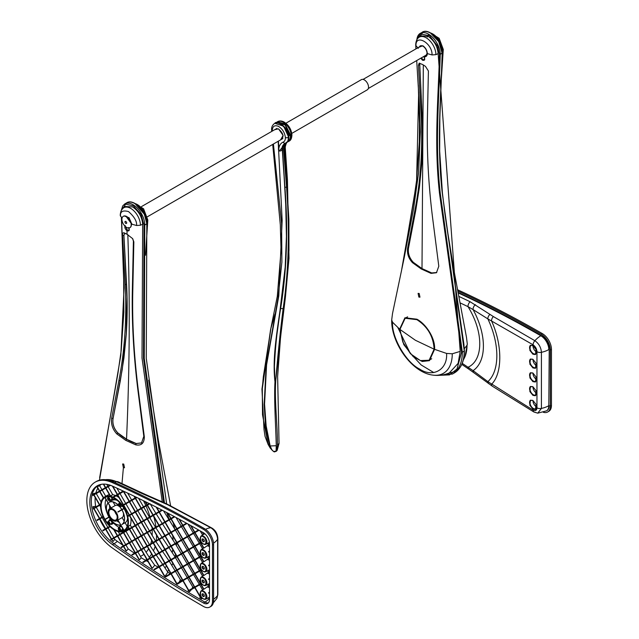 <?xml version="1.0" encoding="UTF-8"?>
<svg xmlns="http://www.w3.org/2000/svg" width="639" height="639" viewBox="0 0 639 639"><rect width="100%" height="100%" fill="white"/><g stroke="black" fill="none" stroke-linecap="round" stroke-linejoin="round"><path stroke-width="0.96" d="M129.933 227.644A6.566 3.786 -120 0 0 130.029 227.588A6.566 3.786 -120 0 0 131.035 222.332A6.566 3.786 -120 0 0 126.746 216.549A6.566 3.786 -120 0 0 123.463 216.222A6.566 3.786 -120 0 0 123.375 216.278M126.562 216.653A6.566 3.786 60 0 1 130.843 222.436A6.566 3.786 60 0 1 129.837 227.7A6.566 3.786 60 0 1 126.562 227.372A6.566 3.786 60 0 1 122.273 221.589A6.566 3.786 60 0 1 123.279 216.325A6.566 3.786 60 0 1 126.562 216.653M125.819 223.514C124.621 222.108 124.621 221.39 125.819 221.366C127.017 222.771 127.017 223.49 125.819 223.514M429.783 32.541L439.177 38.324L443.282 49.435L442.172 51.104M464.329 348.718L467.021 345.26L467.301 344.07L466.47 337.256L453.89 270.033L446.557 225.255M419.927 36.495L422.635 32.597M430.63 33.172L438.745 41.599L442.14 53.325C440.918 99.141 436.613 142.529 442.188 192.435L464.226 350.635M456.046 371.203L444.808 374.454M428.314 34.905L427.227 37.014M427.219 53.556L425.862 55.881L424.352 56.232L424.216 56.831M420.766 58.221L422.451 60.194C424.719 60.777 425.286 59.699 424.16 56.959L424.16 56.959C426.173 56.927 427.227 55.809 427.331 53.604C427.044 50.273 425.534 47.653 422.794 45.736L418.313 47.502M432.044 54.93C432.491 43.212 415.51 33.412 415.965 45.641L415.701 44.794C415.925 41.343 416.844 38.987 418.473 37.725A13.754 7.94 60 0 1 426.173 37.805A13.754 7.94 60 0 1 435.902 54.65L432.044 54.93L427.331 53.604L427.235 53.133M424.2 59.635L422.818 59.539L421.428 57.837M435.902 54.65L438.138 53.644L460.216 351.386L452.268 353.782L446.581 353.431L434.576 349.341C435.447 338.51 426.221 324.117 416.916 319.204L404.934 317.767L399.647 329.173L403.776 344.589L413.273 356.722L422.235 361.498L429.456 360.652L434.576 349.341M418.864 297.087L419.967 297.159L419.184 293.477L418.09 293.397L418.864 297.087M421.261 268.971L431.021 273.372L436.461 272.733L438.801 266.215L433.01 221.062C428.234 184.344 426.764 150.62 427.395 117.967L428.41 70.993L425.462 66.352L422.547 64.491L419.16 63.173L418.465 65.25L421.133 114.357C422.842 148.048 420.75 180.118 414.855 210.582L407.61 248.204C406.931 253.611 408.553 258.428 412.482 262.669L421.261 268.971L422.004 268.58L423.314 64.938M418.473 37.725L420.758 35.888L428.162 36.367C434.185 40.569 437.507 46.328 438.138 53.644M415.965 45.641L418.249 48.364M416.708 60.561L419.472 106.617L420.318 131.993L418.601 172.522L413.641 208.466L404.088 258.284L392.522 313.469L391.683 320.011L392.562 322.24L399.647 329.173M436.749 272.51L431.684 272.941L422.004 268.58L413.305 262.325L412.482 262.669M392.562 322.24C391.387 337.025 406.164 362.648 419.575 369.022C432.986 378.128 447.755 369.574 446.581 353.431M397.905 327.623L409.998 352.888L421.117 364.925L433.777 372.561M391.683 320.155C391.348 343.407 412.275 372.841 432.986 375.125C438.626 375.876 444.073 375.133 449.345 372.888L458.115 363.367L460.216 351.386M419.695 63.133L422.067 114.054C422.946 130.723 422.842 147.21 421.756 163.528L419.416 187.355L415.765 210.335L408.529 247.98C407.786 253.292 409.383 258.068 413.305 262.325M399.942 329.428L402.834 342.081L410.51 353.782L420.382 360.588L429.128 360.236L434.129 349.174C433.362 336.426 427.611 326.585 416.876 319.66L405.134 318.262L399.942 329.428L415.382 340.26L434.129 349.174L434.576 348.91M130.763 226.901L131.77 223.722L131.866 224.193L136.578 225.511L140.428 225.232L142.673 224.233L142.01 357.976L162.266 501.871M123.391 467.676L124.501 467.748L123.71 464.066L122.624 463.978L123.391 467.676L121.993 483.539M132.537 238.475L133.399 241.047L132.393 288.029C131.618 320.498 133.503 354.893 138.04 391.196L143.823 436.341L141.531 442.923L136.163 443.562C131.946 441.996 131.45 441.948 126.474 439.201L125.763 440.359L135.62 444.808C141.283 445.966 144.182 443.338 144.334 436.908L138.503 391.779C133.878 355.564 131.993 321.257 132.84 288.844L133.847 241.869L132.672 238.659L127.057 234.289L126.977 230.783C129.246 231.366 129.821 230.288 128.695 227.548M128.583 227.572C129.246 229.265 129.294 230.152 128.719 230.224L127.353 230.128L125.579 226.685M125.763 440.359L116.905 434.001C112.592 429.4 110.851 424.088 111.705 418.074L118.91 380.461C124.765 350.3 126.865 318.294 125.212 284.443L122.544 235.344C122.44 233.211 123.063 232.412 124.437 232.955L127.057 234.289M127.353 230.128L126.977 230.783C124.948 228.906 124.365 227.164 125.236 225.551M122.033 218.203L120.228 215.383C120.436 211.964 121.362 209.608 123 208.314A13.754 7.94 60 0 1 130.707 208.386A13.754 7.94 60 0 1 140.428 225.232M125.26 206.493L132.696 206.948C138.711 211.158 142.034 216.917 142.673 224.233M163.624 502.486L143.487 358.215L144.015 225.008L140.995 214.377L133.447 205.87L125.643 204.176L121.474 210.255M121.538 217.635L124.078 287.981L120.819 355.268L99.484 480.177M120.491 216.23C120.036 211.573 122.72 210.031 128.535 211.589C134.35 216.749 137.034 221.39 136.578 225.511M124.214 215.95L129.062 217.731L131.866 224.193M141.546 442.915L136.211 443.53L126.474 439.201C121.586 436.253 121.266 435.838 117.768 432.938C113.846 428.713 112.272 423.929 113.047 418.577L122.225 369.558L126.25 334.125L127.017 297.231L123.87 235.551L124.557 233.427L126.49 233.97M139.725 403.856L140.388 409.088M124.589 233.411L123.926 235.527L126.594 284.643C127.473 301.304 127.369 317.799 126.282 334.117L123.942 357.936L120.3 380.924L113.063 418.569C112.32 423.881 113.91 428.657 117.832 432.915L126.538 439.169C129.637 369.382 130.06 301.201 127.824 234.625M133.958 203.114L143.575 208.745L147.809 220.024L146.706 221.693M533.014 345.707A4.729 2.732 -120 0 0 536.345 351.833A4.729 2.732 -120 0 0 536.592 351.961M536.584 352.432A4.729 2.732 60 0 1 535.682 353.814A4.729 2.732 60 0 1 533.317 353.575A4.729 2.732 60 0 1 530.234 349.413A4.729 2.732 60 0 1 530.953 345.627A4.729 2.732 60 0 1 533.078 345.731M530.53 345.276A5.248 3.035 -120 0 0 529.931 349.533A5.248 3.035 -120 0 0 533.317 354.006A5.248 3.035 -120 0 0 535.722 354.373M532.942 354.222L529.867 350.412L530.362 345.364L532.942 345.651L536.017 349.461L535.522 354.509L532.942 354.222M536.96 351.714C536.736 348.814 535.442 346.514 533.078 344.812L487.869 318.901C499.826 343.942 499.826 370.908 487.869 381.627L533.078 410.102C535.434 411.228 536.728 410.47 536.96 407.834L536.96 351.714A4.201 2.428 0 0 0 541.425 352.305C541.033 347.4 538.845 343.542 534.875 340.715L493.356 316.561A4.201 2.572 118.5 0 0 491.527 320.93C502.542 344.876 502.542 373.543 491.527 384.319A4.201 2.356 123.1 0 0 492.254 386.156L473.747 372.665A4.201 2.468 -53 0 1 473.092 370.644L462.229 363.351M532.942 400.525L536.017 404.335L535.522 409.383L532.942 409.104L529.867 405.294L530.362 400.238L532.942 400.525M532.942 386.803L536.017 390.621L535.522 395.669L532.942 395.381L529.867 391.571L530.362 386.523L532.942 386.803M532.942 373.088L536.017 376.898L535.522 381.946L532.942 381.659L529.867 377.849L530.362 372.801L532.942 373.088M532.942 359.366L536.017 363.176L535.522 368.232L532.942 367.944L529.867 364.134L530.362 359.086L532.942 359.366M530.53 400.158A5.248 3.035 -120 0 0 529.931 404.407A5.248 3.035 -120 0 0 533.317 408.88A5.248 3.035 -120 0 0 535.722 409.248M530.53 386.435A5.248 3.035 -120 0 0 529.931 390.693A5.248 3.035 -120 0 0 533.317 395.166A5.248 3.035 -120 0 0 535.722 395.533M530.53 372.713A5.248 3.035 -120 0 0 529.931 376.97A5.248 3.035 -120 0 0 533.317 381.443A5.248 3.035 -120 0 0 535.722 381.81M530.53 358.998A5.248 3.035 -120 0 0 529.931 363.248A5.248 3.035 -120 0 0 533.317 367.729A5.248 3.035 -120 0 0 535.722 368.096M533.078 344.812A4.201 2.452 -58.8 0 1 534.867 340.715L534.867 340.715A20.384 11.782 -60.1 0 1 540.842 335.763A11.278 6.51 -120 0 0 540.842 335.763A1179.33 680.886 -120 0 0 458.059 292.846M534.875 412.251L537.758 413.161L541.425 408.425L541.425 352.305A20.384 11.766 0 0 0 548.821 349.581A11.278 6.51 -120 0 0 540.85 335.771L541.233 335.539A1179.33 680.886 -120 0 0 457.979 292.398M458.722 296.344A1178.947 680.671 60 0 1 470.168 301.768L493.356 316.561M489.937 314.42A4.201 2.692 123.5 0 0 487.869 318.901L473.092 309.596A4.201 2.748 121.2 0 1 475.424 304.675M470.168 301.768A4.201 2.62 115.7 0 0 468.012 306.648L473.092 309.596A55.218 31.878 -120 0 1 473.092 370.644L487.869 381.627A4.201 2.572 125.9 0 0 488.619 383.664M536.584 407.307A4.729 2.732 60 0 1 535.682 408.688A4.729 2.732 60 0 1 533.317 408.457A4.729 2.732 60 0 1 530.234 404.287A4.729 2.732 60 0 1 530.953 400.501A4.729 2.732 60 0 1 533.078 400.613M533.014 400.581A4.729 2.732 -120 0 0 536.345 406.708A4.729 2.732 -120 0 0 536.592 406.835M536.584 393.592A4.729 2.732 60 0 1 535.682 394.974A4.729 2.732 60 0 1 533.317 394.734A4.729 2.732 60 0 1 530.234 390.573A4.729 2.732 60 0 1 530.953 386.787A4.729 2.732 60 0 1 533.078 386.891M533.014 386.859A4.729 2.732 -120 0 0 536.345 392.985A4.729 2.732 -120 0 0 536.592 393.121M536.584 379.87A4.729 2.732 60 0 1 535.682 381.251A4.729 2.732 60 0 1 533.317 381.02A4.729 2.732 60 0 1 530.234 376.85A4.729 2.732 60 0 1 530.953 373.064A4.729 2.732 60 0 1 533.078 373.168M533.014 373.144A4.729 2.732 -120 0 0 536.345 379.27A4.729 2.732 -120 0 0 536.592 379.398M536.584 366.155A4.729 2.732 60 0 1 535.682 367.529A4.729 2.732 60 0 1 533.317 367.297A4.729 2.732 60 0 1 530.234 363.136A4.729 2.732 60 0 1 530.953 359.35A4.729 2.732 60 0 1 533.078 359.453M533.014 359.422A4.729 2.732 -120 0 0 536.345 365.548A4.729 2.732 -120 0 0 536.592 365.684M536.96 407.834A4.201 2.428 0 0 0 541.425 408.425A20.384 11.766 0 0 0 548.821 405.693L549.221 349.349A11.278 6.51 -120 0 0 541.233 335.539M549.221 349.349L548.821 405.693A11.278 6.51 -120 0 1 546.489 410.861L537.758 413.161L533.964 412.035L492.254 386.156M546.68 410.741A11.278 6.51 -120 0 0 546.88 410.629A11.278 6.51 -120 0 0 549.221 405.469M473.747 372.665L468.635 369.03A4.201 2.213 -56.1 0 1 468.012 367.265A49.778 28.739 -120 0 0 468.012 306.648L459.928 302.798M543.334 412.283A12.852 7.42 -120 0 0 547.671 411.995A12.852 7.42 -120 0 0 550.331 406.108L550.331 349.996A12.852 7.42 -120 0 0 541.249 334.253A12.852 7.42 -120 0 0 541.233 334.253A1180.904 681.797 -120 0 0 457.716 290.977M547.671 411.995L548.781 411.348A12.852 7.42 -120 0 0 551.449 405.469L551.449 349.349A12.852 7.42 -120 0 0 542.359 333.614A12.852 7.42 -120 0 0 542.351 333.606A1180.904 681.797 -120 0 0 457.476 289.715M209.512 597.209L208.761 597.561A4.96 2.868 60 0 1 208.546 597.792L209.512 599.462L209.512 543.334A8.65 4.992 -120 0 0 203.394 532.742A1176.703 679.377 -120 0 0 112.48 486.127A36.04 20.807 -120 0 0 97.28 485.792A36.04 20.807 -120 0 0 91.249 512.853A36.04 20.807 -120 0 0 112.48 544.62A1176.703 679.377 -120 0 0 203.386 602.976A8.65 4.992 -120 0 0 207.723 603.416A8.65 4.992 -120 0 0 209.512 599.454M203.202 593.903A1.574 0.911 60 0 1 204.232 595.292A1.574 0.911 60 0 1 203.985 596.554A1.574 0.911 60 0 1 203.202 596.475A1.574 0.911 60 0 1 202.172 595.085A1.574 0.911 60 0 1 202.411 593.823A1.574 0.911 60 0 1 203.202 593.903M204.153 596.411A1.574 0.911 60 0 1 203.569 596.259A1.574 0.911 60 0 1 202.603 595.045A1.574 0.911 60 0 1 202.619 593.759M213.53 543.142A20.384 11.766 180 0 0 217.603 539.268A4.201 2.428 180 0 0 217.859 538.429C217.444 533.621 215.391 530.13 211.709 527.95L168.528 504.818A4.201 2.492 116.8 0 0 167.53 504.674L210.878 527.774C214.96 530.538 217.196 534.364 217.603 539.268L217.603 595.38L216.933 598.352L217.859 594.55A4.201 2.428 180 0 1 217.603 595.38A20.384 11.766 180 0 1 213.594 599.214M167.53 504.674L139.773 492.525A4.201 2.62 -64.3 0 1 141.267 492.557L118.063 481.766A4.201 2.676 114.2 0 0 116.594 481.734A20.384 12.996 114.2 0 0 114.685 482.525M168.528 504.818L164.519 502.893A4.201 2.252 114.5 0 0 163.608 502.821M145.572 495.113A4.201 2.356 -66.8 0 1 146.818 495.081L141.267 492.557M95.179 482.149L96.289 481.51A40.241 23.228 60 0 1 113.263 481.886A1180.904 681.797 60 0 1 204.496 528.661A12.852 7.42 60 0 1 213.594 544.404L213.594 600.524A12.852 7.42 60 0 1 210.934 606.403L209.824 607.05A12.852 7.42 60 0 1 203.394 606.411A12.852 7.42 60 0 1 203.386 606.411A1180.904 681.797 60 0 1 112.152 547.839A40.241 23.228 60 0 1 88.446 512.374A40.241 23.228 60 0 1 95.179 482.149A40.241 23.228 60 0 1 112.152 482.533A1180.904 681.797 60 0 1 203.386 529.308A12.852 7.42 60 0 1 212.483 545.051L212.483 601.163A12.852 7.42 60 0 1 209.824 607.05M204.153 541.529A1.574 0.911 60 0 1 203.569 541.385A1.574 0.911 60 0 1 202.603 540.163A1.574 0.911 60 0 1 202.619 538.877M203.202 541.6A1.574 0.911 60 0 1 202.172 540.211A1.574 0.911 60 0 1 202.411 538.949A1.574 0.911 60 0 1 203.202 539.028A1.574 0.911 60 0 1 204.232 540.41A1.574 0.911 60 0 1 203.985 541.672A1.574 0.911 60 0 1 203.202 541.6M204.153 555.251A1.574 0.911 60 0 1 203.569 555.099A1.574 0.911 60 0 1 202.603 553.885A1.574 0.911 60 0 1 202.619 552.599M203.202 555.315A1.574 0.911 60 0 1 202.172 553.925A1.574 0.911 60 0 1 202.411 552.663A1.574 0.911 60 0 1 203.202 552.743A1.574 0.911 60 0 1 204.232 554.133A1.574 0.911 60 0 1 203.985 555.395A1.574 0.911 60 0 1 203.202 555.315M204.153 568.966A1.574 0.911 60 0 1 203.569 568.822A1.574 0.911 60 0 1 202.603 567.608A1.574 0.911 60 0 1 202.619 566.314M203.202 569.037A1.574 0.911 60 0 1 202.172 567.648A1.574 0.911 60 0 1 202.411 566.386A1.574 0.911 60 0 1 203.202 566.466A1.574 0.911 60 0 1 204.232 567.855A1.574 0.911 60 0 1 203.985 569.117A1.574 0.911 60 0 1 203.202 569.037M204.153 582.688A1.574 0.911 60 0 1 203.569 582.544A1.574 0.911 60 0 1 202.603 581.322A1.574 0.911 60 0 1 202.619 580.036M203.202 582.752A1.574 0.911 60 0 1 202.172 581.37A1.574 0.911 60 0 1 202.411 580.108A1.574 0.911 60 0 1 203.202 580.18A1.574 0.911 60 0 1 204.232 581.57A1.574 0.911 60 0 1 203.985 582.832A1.574 0.911 60 0 1 203.202 582.752M114.812 511.512A5.911 3.411 -120 0 0 116.785 514.93M113.015 519.651A5.911 3.411 60 0 1 109.157 514.443A5.911 3.411 60 0 1 110.06 509.706A5.911 3.411 60 0 1 113.015 510.002A5.911 3.411 60 0 1 116.873 515.21A5.911 3.411 60 0 1 115.971 519.938A5.911 3.411 60 0 1 113.015 519.651M153.16 556.745L147.481 560.02L153.16 556.745L158.839 566.577L153.927 569.413A1176.639 679.337 -120 0 0 154.422 569.732L159.103 567.033L164.359 576.13A1176.639 679.337 -120 0 0 164.91 576.482L167.841 572.224L162.969 564.796L159.367 566.881L165.046 563.598L170.725 573.439L165.166 576.642A1176.639 679.337 -120 0 0 165.669 576.961L170.781 574.006L171.196 574.253M165.669 576.961L170.98 573.894L176.556 583.79A1176.639 679.337 -120 0 0 177.322 584.27L182.474 580.979L183.265 581.442M182.474 580.979L182.866 580.747L188.545 590.588L188.09 590.843A1176.639 679.337 -120 0 0 188.609 591.155L189.016 591.402A1176.639 679.337 -120 0 0 189.551 591.73L191.556 589.454L194.328 587.848L195.159 588.319M194.328 587.848L194.743 587.608L200.422 597.441L199.791 597.808A1176.639 679.337 -120 0 0 200.311 598.12L201.069 598.559A1176.639 679.337 -120 0 0 201.597 598.871L202.363 598.184M95.171 497.454A35.409 20.44 -120 0 0 95.666 506.28L92.927 506.679L93.334 508.971L93.757 508.724L99.436 518.556L96.92 520.01L97.136 520.489L99.7 519.012L105.379 528.852L102.759 530.362L103.063 530.793L105.635 529.308L111.314 539.14L110.683 539.5L111.577 539.596L113.047 541.529L114.764 539.356A35.409 20.44 -120 0 0 117.36 541.345L122.664 545.075M114.764 539.356L114.069 538.158L117.52 536.161L123.199 546.002L121.043 547.248A1176.639 679.337 -120 0 0 121.514 547.575L124.11 546.081M121.514 547.575L123.463 546.457L125.835 550.57A1176.639 679.337 -120 0 0 126.418 550.978L128.207 548.917L134.462 553.214M128.207 548.917L125.947 545.019L129.397 543.022L135.077 552.855L131.866 554.708A1176.639 679.337 -120 0 0 132.353 555.035L134.949 553.542L135.811 554.133M134.949 553.542L135.34 553.31L138.895 559.468A1176.639 679.337 -120 0 0 139.47 559.852L141.275 557.791L145.724 560.427M143.847 554.332A49.778 28.739 60 0 1 140.428 556.377L137.832 551.872L135.604 553.158L141.283 549.883L146.962 559.716L142.832 562.104A1176.639 679.337 -120 0 0 143.32 562.424L146.267 560.722L148.128 561.745M143.32 562.424L147.226 560.171L151.731 567.983A1176.639 679.337 -120 0 0 152.29 568.351L154.702 565.251L158.081 567.017M154.422 569.732L158.64 567.296L159.518 567.751M167.841 572.224L170.27 573.694M101.218 484.346A35.409 20.44 -120 0 0 99.652 485.752L96.92 486.774L99.436 491.119L93.757 494.402L93.334 493.675L92.927 495.489L93.757 495.009L99.436 504.842L93.757 508.117L92.927 506.679M97.783 488.26A35.409 20.44 -120 0 0 95.89 492.949L93.334 493.675M97.136 520.489L99.652 519.044A35.409 20.44 -120 0 0 105.267 528.908M103.063 530.793L105.571 529.34A35.409 20.44 -120 0 0 106.002 529.931M209.512 544.588L208.546 542.918A4.96 2.868 -120 0 0 208.761 542.687L209.512 543.981M209.456 542.359L208.761 542.687M209.512 558.31L208.546 556.633A4.96 2.868 -120 0 0 208.761 556.409L209.512 557.703M209.512 556.05L208.761 556.409M208.761 552.08L209.512 551.649L208.761 552.08A4.96 2.868 -120 0 0 208.546 551.601L209.512 551.042M209.512 546.72A5.248 3.035 -120 0 0 209.009 546.393A5.248 3.035 -120 0 0 206.988 545.914L203.929 548.022L200.95 542.87L201.612 542.487L200.95 542.87M209.512 572.025L208.546 570.355A4.96 2.868 -120 0 0 208.761 570.124L209.512 571.418M209.512 569.772L208.761 570.124M208.761 565.795L209.512 565.363L208.761 565.795A4.96 2.868 -120 0 0 208.546 565.315L209.512 564.756M209.512 560.443A5.248 3.035 -120 0 0 209.009 560.107A5.248 3.035 -120 0 0 206.988 559.636L203.929 561.745L200.95 556.593L201.612 556.21L200.95 556.593M209.512 585.747L208.546 584.07A4.96 2.868 -120 0 0 208.761 583.846L209.512 585.14M209.512 583.487L208.761 583.846M208.761 579.517L209.512 579.086L208.761 579.517A4.96 2.868 -120 0 0 208.546 579.038L209.512 578.479M209.512 574.157A5.248 3.035 -120 0 0 209.009 573.83A5.248 3.035 -120 0 0 206.988 573.351L203.929 575.459L200.95 570.308L201.612 569.924L200.95 570.308M209.512 592.8L208.761 593.24L209.512 592.8M209.512 592.201L208.546 592.752A4.96 2.868 60 0 1 208.761 593.24M209.512 587.88A5.248 3.035 -120 0 0 206.988 587.073L203.929 589.182A4.96 2.868 -120 0 0 203.617 589.254L200.686 584.182L195.007 587.457L200.686 584.182M209.512 558.79L208.506 558.758L207.571 557.168M209.512 572.512L208.506 572.472L207.571 570.891M209.512 586.235L208.506 586.195L207.571 584.605M209.512 545.075L208.506 545.035L207.571 543.454M208.761 597.561L209.512 598.855M159.367 566.881L164.91 576.482M159.103 567.033L158.64 567.296M150.037 558.55L154.702 565.251M147.481 560.02L152.29 568.351M147.226 560.171L146.267 560.722M140.428 556.377L141.275 557.791M135.604 553.158L139.47 559.852M132.353 555.035L135.34 553.31M125.947 545.019L123.726 546.305L126.418 550.978M200.95 597.745L201.612 597.361L200.95 597.745L201.597 598.871M191.556 589.454L194.743 587.608M189.072 590.891L189.551 591.73M178.217 583.431L182.866 580.747M201.301 596.938L200.686 597.289L195.007 587.457M203.929 589.182L200.95 584.03L201.612 583.647L200.95 584.03M201.301 583.223L200.686 583.575L195.007 573.742L200.686 570.459L203.617 575.539A4.96 2.868 60 0 1 203.929 575.459M201.301 569.501L200.686 569.852L195.007 560.02L200.686 556.745L203.617 561.817A4.96 2.868 60 0 1 203.929 561.745M201.301 555.778L200.686 556.138L195.007 546.297L200.686 543.022L203.617 548.102A4.96 2.868 60 0 1 203.929 548.022M201.301 542.064L200.686 542.415L195.007 532.583L199.048 530.25L195.007 532.583M202.315 532.119L203.617 534.38A4.96 2.868 60 0 1 203.929 534.308L202.835 532.423M198.521 529.947L194.743 532.127L191.061 525.745M186.468 523.189L182.866 525.266L179.447 519.347M174.231 516.536L170.98 518.405L167.985 513.221M167.482 512.957L170.725 518.556L165.046 521.839L159.367 512.007L162.362 510.273L159.367 512.007M161.803 509.986L159.103 511.551L156.683 507.35M156.18 507.094L158.839 511.703L153.16 514.978L147.481 505.145L149.742 503.836L147.481 505.145M149.183 503.556L147.226 504.69L145.516 501.735M145.021 501.487L146.962 504.842L141.283 508.117L135.604 498.284L136.922 497.525L135.604 498.284M136.347 497.246L135.34 497.829L134.486 496.351M134.006 496.12L135.077 497.981L129.397 501.256L123.726 491.423M123.119 490.984L117.52 494.402L112.839 486.287M109.852 485.113L105.635 487.541L103.654 484.106M103.31 484.114L105.379 487.693L99.7 490.968L97.136 486.543M92.927 495.489L93.757 495.009M93.334 508.971L93.757 508.724M111.098 539.875L111.577 539.596M113.047 541.529L111.841 539.444L117.52 536.161M123.726 546.305L129.397 543.022M194.743 587.001L189.072 577.169L194.743 573.894L200.422 583.726L194.743 587.001M188.809 590.436L183.129 580.595L188.809 577.321L194.488 587.153L188.809 590.436M200.422 570.004L194.743 573.287L189.072 563.446L194.743 560.171L200.422 570.004M194.488 573.439L188.809 576.713L183.129 566.881L188.809 563.598L194.488 573.439M188.545 576.865L182.866 580.148L177.187 570.308L182.866 567.033L188.545 576.865M182.602 580.292L176.923 583.575L171.244 573.742L176.923 570.459L182.602 580.292M129.397 542.415L123.726 532.583L129.397 529.308L135.077 539.14L129.397 542.415M123.463 545.85L117.784 536.009L123.463 532.734L129.142 542.567L123.463 545.85M135.34 552.703L129.661 542.87L135.34 539.596L141.019 549.428L135.34 552.703M165.046 562.999L159.367 553.158L165.046 549.883L170.725 559.716L165.046 562.999M170.98 559.564L165.309 549.732L170.98 546.449L176.66 556.289L170.98 559.564M176.923 556.138L171.244 546.305L176.923 543.022L182.602 552.855L176.923 556.138M182.866 552.703L177.187 542.87L182.866 539.596L188.545 549.428L182.866 552.703M188.809 549.276L183.129 539.444L188.809 536.161L194.488 546.002L188.809 549.276M194.743 545.85L189.072 536.009L194.743 532.734L200.422 542.567L194.743 545.85M159.103 552.703L153.424 542.87L159.103 539.596L164.782 549.428L159.103 552.703M165.046 549.276L159.367 539.444L165.046 536.161L170.725 546.002L165.046 549.276M170.98 545.85L165.309 536.009L170.98 532.734L176.66 542.567L170.98 545.85M176.923 542.415L171.244 532.583L176.923 529.308L182.602 539.14L176.923 542.415M182.866 538.989L177.187 529.156L182.866 525.873L188.545 535.706L182.866 538.989M190.542 525.458L194.488 532.279L188.809 535.554L183.129 525.721L187.003 523.485L183.129 525.721M153.16 542.415L147.481 532.583L153.16 529.308L158.839 539.14L153.16 542.415M159.103 538.989L153.424 529.156L159.103 525.873L164.782 535.706L159.103 538.989M165.046 535.554L159.367 525.721L165.046 522.446L170.725 532.279L165.046 535.554M170.98 532.127L165.309 522.295L170.98 519.012L176.66 528.852L170.98 532.127M178.936 519.068L182.602 525.418L176.923 528.701L171.244 518.86L174.774 516.823L171.244 518.86M147.226 532.127L141.546 522.295L147.226 519.012L152.897 528.852L147.226 532.127M153.16 528.701L147.481 518.86L153.16 515.585L158.839 525.418L153.16 528.701M159.103 525.266L153.424 515.433L159.103 512.159L164.782 521.991L159.103 525.266M141.283 521.839L135.604 512.007L141.283 508.724L146.962 518.556L141.283 521.839M147.226 518.405L141.546 508.572L147.226 505.297L152.897 515.13L147.226 518.405M135.34 511.551L129.661 501.711L135.34 498.436L141.019 508.269L135.34 511.551M152.897 556.289L147.226 559.564L141.546 549.732L147.226 546.457L152.897 556.289M141.283 549.276L135.604 539.444L141.283 536.161L146.962 546.002L141.283 549.276M135.34 538.989L129.661 529.156L135.34 525.873L141.019 535.706L135.34 538.989M117.784 494.858L123.463 491.575L129.142 501.407L123.463 504.69L117.784 494.858L123.463 491.575M123.726 505.145L129.397 501.863L135.077 511.703L129.397 514.978L123.726 505.145L129.397 501.863M129.661 515.433L135.34 512.159L141.019 521.991L135.34 525.266L129.661 515.433L135.34 512.159M135.604 525.721L141.283 522.446L146.962 532.279L141.283 535.554L135.604 525.721L141.283 522.446M141.546 536.009L147.226 532.734L152.897 542.567L147.226 545.85L141.546 536.009L147.226 532.734M147.481 546.305L153.16 543.022L158.839 552.855L153.16 556.138L147.481 546.305L150.508 544.556A49.778 28.739 60 0 1 150.093 545.682L149.71 545.019M153.424 556.593L159.103 553.31L164.782 563.151L159.103 566.426L153.424 556.593L159.103 553.31M194.743 559.564L189.072 549.732L194.743 546.449L200.422 556.289L194.743 559.564M188.809 562.999L183.129 553.158L188.809 549.883L194.488 559.716L188.809 562.999M182.866 566.426L177.187 556.593L182.866 553.31L188.545 563.151L182.866 566.426M176.923 569.852L171.244 560.02L176.923 556.745L182.602 566.577L176.923 569.852M170.98 573.287L165.309 563.446L170.98 560.171L176.66 570.004L170.98 573.287M122.84 531.656L123.199 532.279L117.52 535.554L114.253 529.899M113.71 529.563L117.257 535.706L111.577 538.989L105.898 529.156L110.132 526.712L105.898 529.156M109.74 526.328L105.635 528.701L99.964 518.86L103.254 516.959L99.964 518.86M103.039 516.48L99.7 518.405L94.021 508.572L99.7 505.297L100.603 506.863M100.579 506.216L99.964 505.145L100.619 504.762L99.964 505.145M100.674 504.131L99.7 504.69L94.021 494.858L99.7 491.575L103.35 497.901M103.582 497.693L99.964 491.423L105.635 488.148L110.116 495.896A19.689 11.366 -120 0 1 110.499 495.968L105.898 487.996L110.507 485.336L105.898 487.996M112.368 486.079L117.257 494.554L113.263 496.854A19.689 11.366 -120 0 1 113.846 497.126L117.52 495.009L123.199 504.842L122.776 505.082A19.689 11.366 -120 0 1 123.087 505.513L123.463 505.297L129.142 515.13L127.96 515.809A19.689 11.366 -120 0 1 128.096 516.344L129.397 515.585L135.077 525.418L129.397 528.701L128.096 526.432A19.689 11.366 -120 0 1 127.96 526.8L129.142 528.852L123.463 532.127L123.135 531.568M119.07 497.685A19.689 11.366 -120 0 0 117.097 496.391A19.689 11.366 -120 0 0 116.074 495.84L113.846 497.126M114.501 497.893A19.689 11.366 60 0 1 127.361 515.242A19.689 11.366 60 0 1 124.349 531.017A19.689 11.366 60 0 1 114.501 530.043A19.689 11.366 60 0 1 101.641 512.694A19.689 11.366 60 0 1 104.652 496.918A19.689 11.366 60 0 1 114.501 497.893M124.349 531.017L126.945 529.523A19.689 11.366 -120 0 0 128.687 528.07M131.626 527.415L130.316 525.146L128.096 526.432M130.316 525.146A19.689 11.366 -120 0 0 130.883 518.149M129.397 515.585L128.096 516.344M107.863 486.255L106.769 484.346M119.749 493.116L116.857 488.108M114.069 538.158L111.841 539.444M95.986 506.831L95.666 506.28M101.928 489.682L99.652 485.752M203.929 534.308L204.776 533.717M131.626 499.97L127.664 493.108M150.037 503.668L155.924 513.381M206.988 587.073L208.506 586.195M113.015 509.147A6.957 4.018 -120 0 0 109.533 508.796A6.957 4.018 -120 0 0 108.47 514.371A6.957 4.018 -120 0 0 113.015 520.505A6.957 4.018 -120 0 0 116.498 520.849A6.957 4.018 -120 0 0 117.56 515.274A6.957 4.018 -120 0 0 113.015 509.147M124.046 508.604L118.047 512.071L124.046 508.604A18.962 10.951 -120 0 1 124.046 530.354L117.911 520.034A6.957 4.018 -120 0 0 117.983 519.994A6.957 4.018 -120 0 0 118.047 519.954L122.129 517.598A6.957 4.018 -120 0 0 123.343 512.893M118.047 512.071A6.957 4.018 -120 0 0 117.911 511.847L123.918 508.38A18.962 10.951 -120 0 0 105.084 497.509L111.09 507.901A6.957 4.018 -120 0 0 111.018 507.941A6.957 4.018 -120 0 0 110.954 507.981L115.044 505.625M119.852 506.855A6.957 4.018 -120 0 0 119.757 506.767A12.772 7.372 60 0 1 121.769 509.618M118.854 506.088A6.957 4.018 -120 0 0 118.582 505.928A6.957 4.018 -120 0 0 115.172 505.545L111.09 507.901M206.988 559.636L208.506 558.758M208.506 572.472L206.988 573.351M208.506 545.035L206.988 545.914M165.03 567.783L166.467 566.066M165.046 563.598L162.969 564.796M137.832 551.872L141.283 549.883M143.511 506.831L138.607 498.34M168.952 519.587L163.568 510.904M202.587 535.011L200.143 530.873M200.686 543.022L195.007 546.297M202.587 548.733L199.592 543.653M200.686 556.745L195.007 560.02M202.587 562.448L199.592 557.376M200.686 570.459L195.007 573.742M202.587 576.17L199.592 571.098M202.587 589.885L199.592 584.813M194.743 573.894L189.072 577.169M199.32 584.365L193.545 574.581M188.809 577.321L183.129 580.595M192.067 588.551L192.738 586.937L187.507 578.071M199.32 570.643L193.545 560.866L189.072 563.446M194.743 560.171L193.545 560.866M193.282 574.134L187.507 564.357L183.129 566.881M188.809 563.598L187.507 564.357M187.235 577.624L181.46 567.839L177.187 570.308M182.866 567.033L181.46 567.839M179.104 582.313L180.39 579.749L175.421 571.33L171.244 573.742M176.923 570.459L175.421 571.33M129.397 529.308L123.726 532.583M131.626 541.129L125.947 531.297M123.463 532.734L117.784 536.009M125.691 544.564L120.012 534.723M135.34 539.596L129.661 542.87M137.569 551.417L131.89 541.584M165.046 549.883L159.367 553.158M168.928 560.754L162.514 551.345M170.98 546.449L165.309 549.732M175.15 557.16L168.944 547.631M176.923 543.022L171.244 546.305M181.196 553.67L175.405 543.901M182.866 539.596L177.187 542.87M187.235 550.179L181.46 540.402M188.809 536.161L183.129 539.444M193.282 546.696L187.507 536.912M194.743 532.734L189.072 536.009M199.32 543.206L193.545 533.429M159.103 539.596L153.424 542.87M162.218 550.906L155.836 541.481M165.046 536.161L159.367 539.444M168.656 547.192L162.354 537.719M170.98 532.734L165.309 536.009M175.134 543.454L168.944 533.908M176.923 529.308L171.244 532.583M181.196 539.955L175.421 530.17M182.866 525.873L177.187 529.156M187.235 536.464L181.46 526.688M193.282 532.974L188.002 524.044M153.16 529.308L147.481 532.583M155.549 541.041L149.71 531.297M159.103 525.873L153.424 529.156M162.058 537.279L155.836 527.758M165.046 522.446L159.367 525.721M168.656 533.469L162.514 523.908M170.98 519.012L165.309 522.295M175.15 529.723L169.231 520.026M181.196 526.232L176.037 517.502M147.226 519.012L141.546 522.295M149.446 530.841L143.775 521.009M149.71 517.574L150.093 517.358A49.778 28.739 60 0 1 150.508 518.956L149.71 517.574L147.481 518.86M153.408 515.441L150.093 517.358M155.557 527.319L150.508 518.956M159.103 512.159L153.424 515.433M162.234 523.461L156.196 513.828M141.283 508.724L135.604 512.007M143.511 520.553L137.832 510.721M147.226 505.297L141.546 508.572M149.446 517.119L143.775 507.286M135.34 498.436L129.661 501.711M137.569 510.265L131.89 500.425M149.734 558.111L143.775 548.446L141.546 549.732M147.226 546.457L143.775 548.446M141.283 536.161L135.604 539.444M143.511 547.99L137.832 538.158M135.34 525.873L129.661 529.156M137.569 537.703L131.89 527.87M125.691 503.404L120.012 493.572M131.626 513.692L125.947 503.859M137.569 523.98L131.89 514.147M143.511 534.268L137.832 524.435M149.446 544.564L143.775 534.723M153.16 543.022L150.508 544.556M155.9 554.556L150.093 545.682M162.673 564.365L156.196 554.987M194.743 546.449L189.072 549.732M199.32 556.92L193.545 547.144M188.809 549.883L183.129 553.158M193.282 560.411L187.507 550.634M182.866 553.31L177.187 556.593M187.235 563.902L181.46 554.125M176.923 556.745L171.244 560.02M181.196 567.392L175.421 557.615M170.98 560.171L165.309 563.446M175.15 570.883L169.231 561.186M117.52 495.009L116.074 495.84M110.499 495.968L112.728 494.682L108.127 486.71M105.635 488.148L99.964 491.423M105.739 496.287L102.192 490.137M99.7 491.575L94.021 494.858M101.082 501.942L96.249 493.572M99.7 505.297L94.021 508.572M101.928 517.119L96.249 507.286M107.863 527.415L102.192 517.574M113.806 537.703L108.127 527.87M119.749 534.268L118.207 531.608M169.191 519.443L166.667 512.526M193.801 587.545L192.738 586.937M180.39 579.749L181.955 580.667M169.902 560.187L170.357 559.085M172.25 552.551L172.746 549.508M173.113 540.282L172.778 535.833M169.527 520.505L169.351 519.954M125.691 530.841L125.428 530.394M115.491 495.568A19.689 11.366 -120 0 0 112.728 494.682M109.381 494.634A19.689 11.366 -120 0 0 107.256 495.417L104.652 496.918M118.391 505.249A12.772 7.372 60 0 0 109.133 502.318L112.041 500.121M115.172 505.545L113.119 501.998M122.129 517.598L124.182 521.144M127.177 526.336L125.1 522.75L121.905 524.443A12.772 7.372 60 0 0 121.905 509.842M108.303 524.116A18.962 10.951 -120 0 0 114.501 529.451A18.962 10.951 -120 0 0 123.918 530.426L117.911 520.034M121.25 530.234A2.524 1.462 60 0 0 121.322 530.274A2.524 1.462 60 0 0 121.602 530.41A18.962 10.951 -120 0 0 122.592 530.394L123.575 529.827M113.702 523.205A18.962 10.951 -120 0 0 118.582 527.095A18.962 10.951 -120 0 0 119.229 527.447M120.739 524.931A12.772 7.372 60 0 1 115.451 523.852A12.772 7.372 60 0 1 109.133 517.223L105.084 519.555L109.133 517.223M116.705 520.729A12.772 7.372 -120 0 0 118.582 522.039A12.772 7.372 -120 0 0 119.293 522.414M119.541 527.271A2.524 1.462 60 0 1 120.06 526.025A2.524 1.462 60 0 1 121.322 526.153A2.524 1.462 60 0 1 121.522 526.28M123.095 529.012A2.524 1.462 60 0 1 122.592 530.394M120.811 525.042A12.908 7.452 60 0 1 115.451 523.956A12.908 7.452 60 0 1 109.061 517.255M110.954 507.981L104.956 497.581A18.962 10.951 -120 0 0 104.956 519.331L109.469 516.719M109.581 505.593A12.772 7.372 -120 0 0 109.748 508.676M105.084 519.555A18.962 10.951 -120 0 0 108.151 523.94M111.913 497.286A2.524 1.462 60 0 1 111.913 500.193A2.524 1.462 60 0 1 110.651 500.065A2.524 1.462 60 0 1 110.579 500.025M114.661 498.58A2.524 1.462 60 0 1 114.509 498.692L111.913 500.193M122.584 506.36L122.624 506.336A2.524 1.462 60 0 1 122.584 506.36A2.524 1.462 60 0 1 121.322 506.232A2.524 1.462 60 0 1 121.25 506.192M119.541 503.22A2.524 1.462 60 0 1 119.613 502.605M112.2 500.393A12.908 7.452 60 0 1 117.28 500.425M109.061 502.206A12.908 7.452 60 0 1 118.335 505.09M119.908 506.799A12.908 7.452 60 0 1 121.841 509.579M127.616 518.333A12.908 7.452 60 0 1 125.1 522.75M121.969 509.81A12.908 7.452 60 0 1 121.969 524.555M108.862 521.104A2.524 1.462 60 0 1 109.389 519.866A2.524 1.462 60 0 1 110.651 519.986A2.524 1.462 60 0 1 112.296 522.215A2.524 1.462 60 0 1 111.913 524.236A2.524 1.462 60 0 1 110.651 524.116A2.524 1.462 60 0 1 110.579 524.068M105.914 499.243A18.962 10.951 -120 0 0 107.304 513.468M108.934 517.031A12.908 7.452 60 0 1 108.063 502.965M108.997 516.991A12.772 7.372 60 0 1 108.127 503.085M109.644 500.561A1.709 0.99 60 0 1 108.79 500.481A1.709 0.99 60 0 1 107.672 498.971A1.709 0.99 60 0 1 107.935 497.597A1.709 0.99 60 0 1 108.79 497.685A1.709 0.99 60 0 1 109.908 499.187A1.709 0.99 60 0 1 109.644 500.561L111.505 499.49A1.709 0.99 -120 0 0 111.17 497.046M119.469 503.844A1.709 0.99 60 0 1 120.587 505.353A1.709 0.99 60 0 1 120.324 506.727A1.709 0.99 60 0 1 119.469 506.639A1.709 0.99 60 0 1 118.351 505.129A1.709 0.99 60 0 1 118.614 503.764A1.709 0.99 60 0 1 119.469 503.844M120.324 530.769L122.177 529.699A1.709 0.99 -120 0 0 122.44 528.325A1.709 0.99 -120 0 0 121.322 526.816A1.709 0.99 -120 0 0 120.467 526.728L118.614 527.806A1.709 0.99 60 0 1 119.469 527.886A1.709 0.99 60 0 1 120.587 529.396A1.709 0.99 60 0 1 120.324 530.769A1.709 0.99 60 0 1 119.469 530.682A1.709 0.99 60 0 1 118.351 529.172A1.709 0.99 60 0 1 118.614 527.806M107.935 521.64L109.796 520.569A1.709 0.99 60 0 1 110.651 520.649A1.709 0.99 60 0 1 111.769 522.159A1.709 0.99 60 0 1 111.505 523.533L109.644 524.603A1.709 0.99 60 0 1 108.79 524.523A1.709 0.99 60 0 1 107.672 523.014A1.709 0.99 60 0 1 107.935 521.64A1.709 0.99 60 0 1 108.79 521.728A1.709 0.99 60 0 1 109.908 523.229A1.709 0.99 60 0 1 109.644 524.603M108.79 499.65A0.703 0.407 -120 0 0 108.79 498.508A0.703 0.407 -120 0 0 108.79 499.65M119.469 505.816A0.703 0.407 60 0 1 119.469 504.674A0.703 0.407 60 0 1 119.469 505.816M119.469 529.859A0.703 0.407 -120 0 0 119.469 528.717A0.703 0.407 -120 0 0 119.469 529.859M108.79 523.692A0.703 0.407 60 0 1 108.79 522.55A0.703 0.407 60 0 1 108.79 523.692M272.541 130.939L271.639 130.044L271.727 131.41M274.714 129.685L278.524 128.838L283.117 135.404L280.593 139.869M275.018 314.045L270.896 328.398L262.309 388.64L262.517 414.799L267.981 443.825L270.145 445.958L276.264 445.742C275.824 426.221 273.955 400.917 274.97 381.763C272.318 359.046 276.759 333.638 279.946 310.993L285.186 267.118L286.432 236.55L285.737 204.863L282.422 147.481L279.347 150.732C278.748 151.179 278.572 150.421 278.828 148.448L278.428 141.123M278.253 141.227L278.5 148.296C278.173 151.092 279.323 151.747 281.935 150.261L282.374 149.718L283.205 163.72L282.198 147.617M273.412 144.023L281.615 223.754L281.887 262.094L278.101 297.766L266.159 365.804L264.171 404.535L265.52 425.83L269.474 445.591L272.03 450.08L270.265 448.115L273.676 451.613L276.08 451.15L276.264 445.742M278.5 148.296A8.075 4.361 177 0 1 278.828 148.448C279.379 145.213 280.833 143.096 283.197 142.098C284.714 141.411 285.441 139.877 285.377 137.481C284.73 132.569 282.414 128.854 278.428 126.346C274.498 124.821 272.438 126.306 272.254 130.795L272.278 131.091M281.935 150.261A10.504 5.511 57.5 0 1 281.975 147.761A16.031 9.258 60 0 1 284.946 143.44A16.031 9.258 60 0 1 285.345 143.224M279.946 310.993L280.202 310.53C286.599 272.541 288.173 231.829 284.938 188.409L283.205 163.72M286.296 142.761L286.104 142.872A10.847 6.262 -120 0 1 285.641 143.104A2.101 1.709 -111.8 0 1 285.457 143.192L283.884 146.227L283.58 149.015L286.584 187.459C289.794 230.895 288.636 271.359 283.101 308.853C280.281 331.385 277.797 355.54 275.665 381.331L275.018 381.699L274.419 366.682L274.93 354.805L276.591 336.929L280.146 310.913M273.54 451.493L276.08 451.15M276.855 449.776L277.454 445.056C277.59 425.207 274.379 400.669 275.721 381.323L275.018 381.699M273.676 451.613L272.51 450.535M277.166 450.351L279.059 443.394L277.454 445.056M287.917 141.722C286.943 141.73 286.064 143.448 285.274 146.882L284.523 148.767L288.868 219.321L288.964 250.336L286.991 280.082L275.665 381.331M285.114 143.344L282.518 147.018M284.667 162.873L285.298 162.793L284.219 148.943L284.507 146.275L286.887 142.401L288.173 141.634A0.527 0.423 -112 0 1 287.734 141.523M284.627 146.307C284.802 149.326 285.793 146.115 284.906 146.211L284.523 148.767L283.58 149.015M287.718 141.842A16.031 9.258 -120 0 0 284.906 146.211A9.976 6.294 -116.9 0 0 284.563 148.671M286.032 142.872C287.877 142.058 288.756 140.165 288.676 137.193L283.628 126.179L274.778 123.319M286.488 142.657L286.488 142.657C288.197 141.562 288.98 139.669 288.828 136.978L288.82 136.93M284.643 143.24L284.523 143.767L284.643 143.24M284.73 146.147L283.884 146.227M287.534 141.946L288.173 141.634A0.527 0.423 -112 0 0 288.221 141.61L286.887 142.401L288.221 141.61C290.154 140.74 291.072 138.823 290.985 135.859L284.994 123.966L277.574 121.698A11.39 6.582 60 0 1 282.797 122.009A11.39 6.582 60 0 1 291.312 135.668A2.101 1.142 -2.8 0 0 291.927 134.805C291.799 138.264 290.849 140.38 289.076 141.155A10.847 6.262 60 0 1 288.892 141.259M286.887 142.401L286.288 142.289M276.735 122.656L285.082 124.917L290.346 135.923C290.433 138.775 289.547 140.628 287.686 141.475M288.668 137.105L285.593 128.279L279.155 123.079M276.224 122.736L277.222 121.905L276.192 122.744M285.881 123.239L361.426 79.619A5.879 3.395 60 0 1 363.511 79.524A5.879 3.395 60 0 1 368.024 84.54A5.879 3.395 60 0 1 367.305 89.811L291.775 133.415M442.531 50.816A13.754 7.94 -120 0 0 432.803 33.971A13.754 7.94 -120 0 0 430.67 33.012M467.021 345.26A42.645 24.625 60 0 1 464.992 356.65L463.259 360.196M419.328 46.927L420.262 45.776L422.89 46.088C425.422 47.853 426.82 50.273 427.084 53.349L425.862 55.881M424.16 56.943L424.232 56.256L426.812 54.818M442.14 52.885L440.239 54.419C439.025 100.235 434.712 143.623 440.287 193.529L462.332 352.169L464.226 351.075A47.789 27.589 60 0 1 454.329 372.944C460.919 368.887 464.273 361.522 464.385 350.851L463.866 343.974L444.96 214.137L442.396 192.746L439.672 151.084L439.848 117.744L442.292 53.101C442.771 41.91 429.28 27.437 422.163 32.238A16.542 9.553 60 0 1 434.919 36.671A16.542 9.553 60 0 1 442.14 53.325M422.451 60.194L422.818 59.539M416.884 39.77A16.542 9.553 60 0 1 420.27 33.34A16.542 9.553 60 0 1 433.018 37.773A16.542 9.553 60 0 1 440.239 54.419L439.48 54.419C438.266 100.171 433.953 143.631 439.528 193.585L461.574 352.169L462.332 352.169A47.789 27.589 60 0 1 452.436 374.047L454.329 372.944M416.947 39.666L420.27 33.955L429.576 35.736L437.539 45.984L439.48 54.419M402.65 265.265L416.564 182.427L418.673 92.136M461.574 352.169L457.013 368.983L449.513 374.877L437.859 375.397M431.684 272.941L431.021 273.372M432.986 375.125A42.645 24.625 -120 0 0 452.268 353.782M419.392 64.946L418.465 65.25M422.067 114.054L421.133 114.357M415.765 210.335L414.855 210.582M408.529 247.98L407.61 248.204M133.399 241.047L133.847 241.869M132.393 288.029L132.84 288.844M138.04 391.196L138.503 391.779M143.823 436.341L144.334 436.908M136.211 443.53L135.62 444.808M124.437 232.955L125.42 233.491M122.544 235.344L123.926 235.527M125.212 284.443L126.594 284.643M118.91 380.461L120.3 380.924M111.705 418.074L113.047 418.577M116.905 434.001L117.832 432.915M144.015 225.008L144.773 225.008A16.542 9.553 -120 0 0 137.553 208.354A16.542 9.553 -120 0 0 124.797 203.921L122.696 205.942L121.25 210.67M164.447 502.861L144.262 358.383L144.773 225.008L146.666 223.914A16.542 9.553 -120 0 0 139.446 207.26A16.542 9.553 -120 0 0 126.698 202.827L124.797 203.921M166.651 503.891L146.259 358.319L146.826 223.69L144.358 214.225L135.164 203.761M147.066 221.406A13.754 7.94 -120 0 0 137.337 204.56A13.754 7.94 -120 0 0 135.204 203.601M146.666 223.914L146.666 223.474M534.875 340.715A20.384 11.766 -60 0 1 540.85 335.771M533.078 410.102A4.201 2.484 120.5 0 0 533.964 412.035M541.233 334.253L542.351 333.606M550.331 349.996L551.449 349.349M550.331 406.108L551.449 405.469M203.202 598.647C199.648 597.824 199.648 588.455 203.202 591.73C206.756 592.553 206.756 601.922 203.202 598.647M203.545 598.871A4.761 2.748 -120 0 0 205.814 599.166A4.761 2.748 -120 0 0 206.908 596.93A4.761 2.748 -120 0 0 203.545 591.107A4.761 2.748 -120 0 0 201.061 590.931L203.585 589.198M211.709 527.95A4.201 2.364 119.5 0 0 210.87 527.766A20.384 11.782 119.9 0 0 205.566 529.348M139.773 492.525A1178.947 680.671 -120 0 0 116.594 481.734A38.284 22.101 -120 0 0 105.443 479.705M213.594 600.524L212.483 601.163M213.594 544.404L212.483 545.051M204.496 528.661L203.386 529.308M113.263 481.886L112.152 482.533M203.386 602.976L204.895 602.106A8.65 4.992 -120 0 0 204.903 602.114A8.65 4.992 -120 0 0 208.41 602.865M112.48 544.62L113.99 543.749A1176.703 679.377 -120 0 0 204.895 602.106A17.756 10.24 120.1 0 0 209.137 598.815M98.047 485.384A36.04 20.807 -120 0 0 92.943 512.67A36.04 20.807 -120 0 0 113.99 543.749A17.756 9.058 125.2 0 0 117.36 541.345M203.202 536.856C206.756 537.679 206.756 547.048 203.202 543.765C199.648 542.942 199.648 533.573 203.202 536.856M203.545 536.225A4.761 2.748 -120 0 0 201.061 536.057C199.336 538.677 200.087 541.321 203.306 544.005L205.814 544.292A4.761 2.748 -120 0 0 206.685 540.514A4.761 2.748 -120 0 0 203.545 536.225M203.202 550.578C206.756 551.401 206.756 560.77 203.202 557.488C199.648 556.665 199.648 547.296 203.202 550.578M203.545 549.947A4.761 2.748 -120 0 0 201.061 549.78C199.336 552.392 200.087 555.043 203.306 557.727L205.814 558.007A4.761 2.748 -120 0 0 206.685 554.237A4.761 2.748 -120 0 0 203.545 549.947M203.202 564.293C206.756 565.116 206.756 574.485 203.202 571.21C199.648 570.379 199.648 561.01 203.202 564.293M203.545 563.662A4.761 2.748 -120 0 0 201.061 563.494C199.336 566.114 200.087 568.766 203.306 571.45L205.814 571.729A4.761 2.748 -120 0 0 206.685 567.951A4.761 2.748 -120 0 0 203.545 563.662M203.202 578.015C206.756 578.838 206.756 588.207 203.202 584.925C199.648 584.102 199.648 574.733 203.202 578.015M203.545 577.384A4.761 2.748 -120 0 0 201.061 577.217C199.336 579.829 200.087 582.48 203.306 585.164L205.814 585.444A4.761 2.748 -120 0 0 206.685 581.674A4.761 2.748 -120 0 0 203.545 577.384M203.545 543.997A4.761 2.748 -120 0 0 205.814 544.292L208.578 542.974M203.545 557.711A4.761 2.748 -120 0 0 205.814 558.007L208.578 556.689M203.545 571.434A4.761 2.748 -120 0 0 205.814 571.729L208.578 570.411M203.545 585.156A4.761 2.748 -120 0 0 205.814 585.444L208.578 584.126M167.466 571.586L168.776 570.068M145.357 560.227A55.489 32.038 -120 0 0 146.73 559.317M143.44 500.704A49.778 28.739 60 0 1 145.804 505.505M152.21 529.851L152.21 535.626M175.533 554.332L174.99 556.889M176.38 543.334L176.38 545.522M156.06 541.816A55.489 32.038 -120 0 0 156.132 541.305M176.348 542.024L176.372 542.735M156.22 540.65A55.489 32.038 -120 0 0 156.547 535.163M156.132 528.221A55.489 32.038 -120 0 0 156.06 527.63M173.201 522.846L174.695 528.948M151.994 527.287A49.778 28.739 60 0 1 152.178 529.268M155.988 527.063A55.489 32.038 -120 0 0 153.759 516.616M146.019 505.992A49.778 28.739 60 0 1 149.949 516.831M148.591 548.821A49.778 28.739 60 0 1 146.019 552.336M149.127 557.232A55.489 32.038 -120 0 0 151.643 554.109M151.619 540.354A49.778 28.739 60 0 1 150.756 543.805M155.093 546.369A55.489 32.038 60 0 1 153.408 550.938M172.818 563.35L171.867 565.323M285.377 137.481A2.101 1.142 -2.8 0 0 288.341 137.385A11.39 6.582 -120 0 0 279.826 123.726A11.39 6.582 -120 0 0 274.602 123.415C272.342 125.1 271.351 127.313 271.639 130.044M277.398 121.809A11.39 6.582 60 0 1 277.574 121.698C279.339 120.683 281.432 120.747 283.836 121.897C288.564 124.797 291.256 129.094 291.927 134.805M278.165 141.275L282.158 220.415L278.796 295.833L266.575 364.853L264.562 404.104L266.136 425.822L270.145 445.958L272.022 450.096M274.419 366.642C275.217 347.752 277.174 329.117 280.265 310.738L280.265 310.738C286.663 272.717 288.245 231.989 285.01 188.529L282.438 149.845L282.869 146.091L285.329 143.216M284.946 143.44L285.457 143.192A2.101 1.709 -111.8 0 1 283.197 142.098M287.262 187.355L284.914 187.187M283.676 144.606L285.058 144.933M283.852 308.733L280.593 308.533M285.457 143.192L286.104 142.872A10.847 6.262 -120 0 0 288.341 137.385L288.82 136.89C289.451 127.824 276.471 119.797 274.954 123.215L274.602 123.415M282.821 145.772L282.718 146.283M288.644 135.388L290.977 135.772M290.346 135.923L291.312 135.668A10.847 6.262 60 0 1 289.076 141.155L288.732 141.355M443.282 49.483L441.357 78.709M467.301 344.07L464.992 356.65M426.836 54.754L424.232 56.256L424.048 56.983C424.687 59.028 424.735 59.914 424.184 59.643M416.724 40.081L418.17 35.353L422.163 32.238M415.701 44.85L415.933 48.883M418.273 85.291L419.488 123.375L419.32 141.834L416.62 180.342L413.201 203.873L401.332 271.599M436.924 375.405L452.436 374.047M431.724 358.735L429.128 360.236M407.61 316.832L405.134 318.262M125.292 206.477L123 208.314M125.891 216.142L131.618 223.938M121.378 217.444L123.662 279.227L123.862 312.112L121.178 350.691L117.903 373.495L99.652 477.66M147.809 220.072L145.508 255.249M148.695 380.149L158.424 440.622L170.629 505.88M126.698 202.827C133.815 198.026 147.297 212.499 146.826 223.69L146.778 226.31M468.635 369.03L461.789 364.39M208.578 597.848L205.814 599.166L203.306 598.887C200.087 596.203 199.336 593.551 201.061 590.931M217.859 538.429L217.859 594.55M213.354 602.793L216.933 598.352M164.519 502.893L146.818 495.081M118.063 481.766L105.323 479.697M201.061 536.057L203.585 534.324M201.061 549.78L203.585 548.046M201.061 563.494L203.585 561.761M201.061 577.217L203.585 575.483M116.498 520.849L117.983 519.994M109.533 508.796L111.018 507.941M121.051 525.458L120.06 526.025M114.038 523.014L111.913 524.236M122.153 505.673L120.324 506.727M110.403 519.275L109.389 519.866M109.469 496.711L107.935 497.597M119.964 502.981L118.614 503.764M282.047 138.911C283.972 135.995 282.845 132.72 278.66 129.094M276.224 451.318L274.307 451.917M272.709 144.422L280.305 224.728L281.048 250.472L277.302 296.28L270.505 330.187L261.95 389.063L264.019 429.544L265.049 436.413L268.164 444.552M279.051 443.458L277.63 376.491L280.545 337.288L285.433 297.095L289.004 258.364L287.438 179.942L285.194 146.571M270.265 448.115L268.076 444.393M262.517 414.799L262.278 388.512L263.316 376.906L270.896 328.398M277.166 450.359L276.232 451.318M421.628 45.593L363.064 79.404M426.86 54.698L368.312 88.501M282.853 138.567L147.433 216.749M276.975 128.383L141.554 206.565"/></g></svg>
